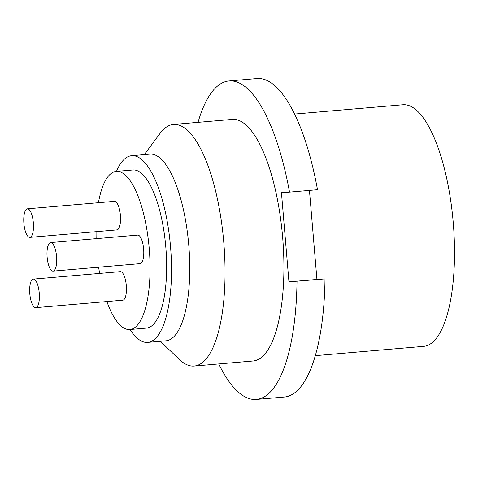 <?xml version="1.0" encoding="UTF-8"?>
<svg xmlns="http://www.w3.org/2000/svg" width="478" height="478" viewBox="0 0 478 478"><rect width="100%" height="100%" fill="white"/><g stroke="black" fill="none" stroke-linecap="round" stroke-linejoin="round"><path stroke-width="0.72" d="M294.579 114.057L402.906 104.766A121.239 40.068 85.1 0 1 453.252 222.802A121.239 40.068 -94.9 0 1 423.639 346.359L315.313 355.656M218.751 363.943A159.819 52.819 -94.9 0 0 256.339 399.435L284.32 397.033A159.819 52.819 85.1 0 0 324.998 278.901L316.926 279.457L309.451 190.411M229.01 80.967L256.991 78.565A159.819 52.819 85.1 0 1 317.506 189.718L289.525 192.12A159.819 52.819 -94.9 0 0 229.01 80.967A159.819 52.819 -94.9 0 0 198.017 122.344M324.998 278.901L288.945 281.859L281.452 192.676L289.525 192.12M316.926 279.457L288.945 281.859M256.339 399.435A159.819 52.819 -94.9 0 0 297.011 281.303M194.17 366.052L253.041 360.998A121.239 40.068 -94.9 0 0 282.653 237.446A121.239 40.068 85.1 0 0 232.308 119.404L173.436 124.453A121.239 40.068 85.1 0 1 223.788 242.495A121.239 40.068 -94.9 0 1 194.17 366.052A121.239 40.068 -94.9 0 1 179.531 359.599L160.327 341.298M144.302 154.615L160.112 133.302A121.239 40.068 85.1 0 1 173.436 124.453M131.641 155.697L149.883 154.131A93.688 30.962 85.1 0 1 188.786 245.345A93.688 30.962 -94.9 0 1 165.902 340.82L147.66 342.385A93.688 30.962 -94.9 0 0 170.544 246.911A93.688 30.962 85.1 0 0 131.641 155.697A93.688 30.962 85.1 0 0 116.471 171.381M130.04 329.515A93.688 30.962 -94.9 0 0 147.66 342.385M129.855 329.533L146.435 328.111A79.36 26.23 -94.9 0 0 165.818 247.24A79.36 26.23 85.1 0 0 132.866 169.977L116.285 171.399A79.36 26.23 85.1 0 1 149.238 248.662A79.36 26.23 -94.9 0 1 129.855 329.533A79.36 26.23 -94.9 0 1 106.881 301.558M98.629 267.214A79.36 26.23 -94.9 0 0 99.639 273.416M96.15 238.659A79.36 26.23 85.1 0 1 96.072 231.687M98.438 202.726A79.36 26.23 85.1 0 1 116.285 171.399M122.786 300.196A14.328 4.738 -94.9 0 0 122.81 300.19A14.328 4.738 -94.9 0 0 126.306 285.551A14.328 4.738 -94.9 0 0 120.384 271.641A14.328 4.738 -94.9 0 0 120.36 271.641A14.328 4.738 -94.9 0 0 120.337 271.641M116.883 229.9A14.328 4.738 -94.9 0 0 116.907 229.9A14.328 4.738 -94.9 0 0 120.402 215.261A14.328 4.738 -94.9 0 0 114.481 201.346A14.328 4.738 -94.9 0 0 114.457 201.352A14.328 4.738 -94.9 0 0 114.433 201.352M140.114 263.653A14.328 4.738 -94.9 0 0 140.138 263.647A14.328 4.738 -94.9 0 0 143.639 249.008A14.328 4.738 -94.9 0 0 137.718 235.092A14.328 4.738 -94.9 0 0 137.688 235.098A14.328 4.738 -94.9 0 0 137.664 235.098M33.323 279.11A14.328 4.738 -94.9 0 0 33.299 279.11A14.328 4.738 -94.9 0 0 29.803 293.755A14.328 4.738 -94.9 0 0 35.725 307.665A14.328 4.738 -94.9 0 0 35.748 307.665A14.328 4.738 -94.9 0 0 39.244 293.02A14.328 4.738 -94.9 0 0 33.323 279.11L120.36 271.641M27.425 208.82A14.328 4.738 -94.9 0 0 27.395 208.82A14.328 4.738 -94.9 0 0 23.9 223.459A14.328 4.738 -94.9 0 0 29.821 237.375A14.328 4.738 -94.9 0 0 29.845 237.375A14.328 4.738 -94.9 0 0 33.34 222.73A14.328 4.738 -94.9 0 0 27.425 208.82M50.656 242.567A14.328 4.738 -94.9 0 0 50.632 242.567A14.328 4.738 -94.9 0 0 47.131 257.212A14.328 4.738 -94.9 0 0 53.052 271.122A14.328 4.738 -94.9 0 0 53.082 271.122A14.328 4.738 -94.9 0 0 56.577 256.477A14.328 4.738 -94.9 0 0 50.656 242.567M122.81 300.19L35.748 307.665M114.457 201.352L27.395 208.82M116.907 229.9L29.845 237.375M137.688 235.098L50.632 242.567M140.138 263.647L53.082 271.122"/></g></svg>
